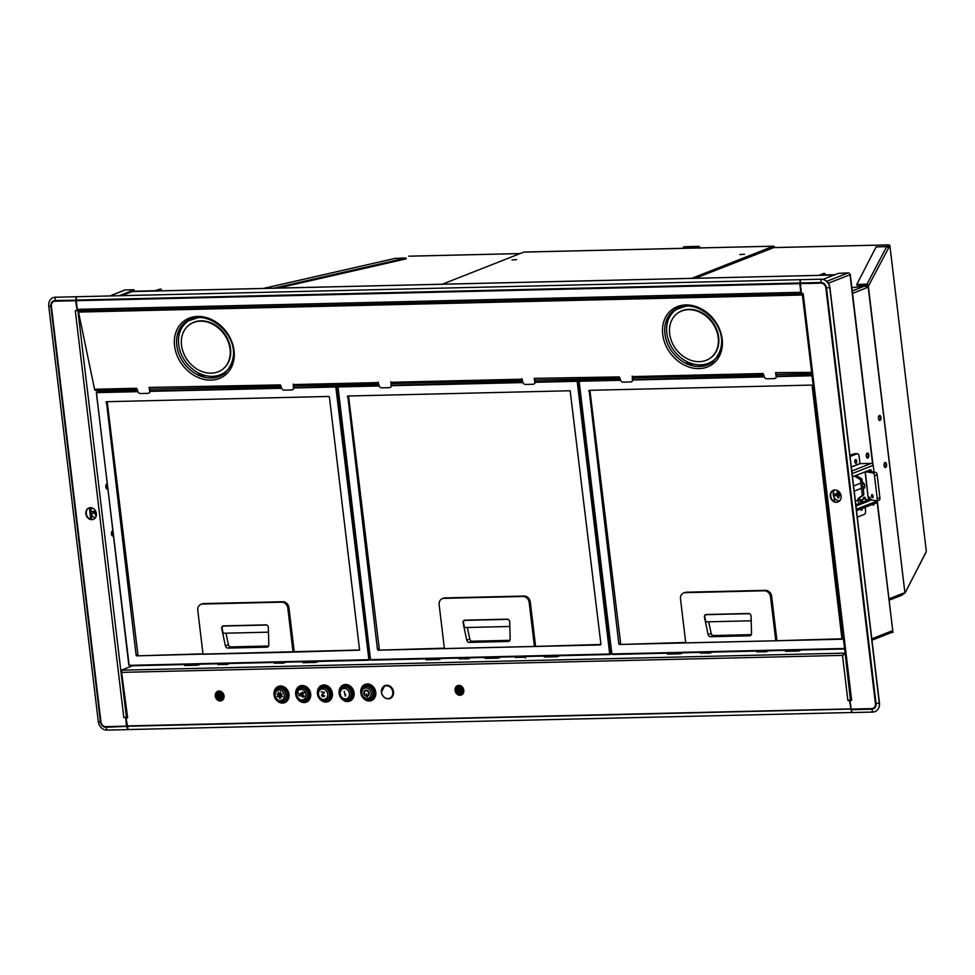 <?xml version="1.0" encoding="UTF-8"?>
<svg xmlns="http://www.w3.org/2000/svg" width="975" height="975" viewBox="0 0 975 975"><rect width="100%" height="100%" fill="white"/><g stroke="black" fill="none" stroke-linecap="round" stroke-linejoin="round"><path stroke-width="1.46" d="M127.652 717.807L126.043 718.014L127.627 717.576L121.327 670.178L132.478 665.779M200.204 664.207L187.188 664.523L184.677 665.511L197.693 665.194L200.204 664.207M318.435 661.428L305.419 661.733L302.92 662.72L315.937 662.415L318.435 661.428M682.902 652.836L669.886 653.14L667.388 654.128L680.404 653.823L682.902 652.836M801.145 650.045L788.129 650.362L785.618 651.349L798.635 651.032L801.145 650.045M441.553 658.527L428.537 658.832L426.026 659.819L439.043 659.514L441.553 658.527M559.796 655.736L546.78 656.041L544.269 657.028L557.286 656.723L559.796 655.736M500.675 657.126L487.658 657.443L485.148 658.43L498.164 658.113L500.675 657.126M217.925 664.463L226.98 664.511L229.235 663.524M274.328 663.134L283.384 663.183L285.651 662.196M700.623 653.092L709.69 653.128L711.957 652.238M757.027 651.763L766.094 651.8L768.361 650.91M459.274 658.771L468.378 658.82L470.596 657.845M515.678 657.43L525.44 657.199M798.793 650.971L788.068 651.288M680.562 653.762L669.837 654.067M316.095 662.354L305.358 662.659M197.852 665.133L187.127 665.45M557.444 656.662L546.719 656.979M439.213 659.453L428.476 659.758M498.322 658.052L487.597 658.369M121.351 670.276L121.607 671.141M845.093 653.018L850.419 699.977L847.86 700.379L849.554 700.964L851.65 712.506L128.139 729.556L126.043 718.014M126.762 717.088L121.424 671.044L122.228 672.36L842.497 655.383L845.203 653.884L842.497 655.383L844.838 653.128L121.327 670.178M842.936 655.212L844.179 654.006M850.249 702.914L849.993 700.781L848.311 700.355M304.602 702.378A8.702 7.361 -111.5 0 0 306.613 702.024M300.239 685.839A8.702 7.361 -111.5 0 0 298.521 686.948M326.296 701.866A8.702 7.361 -111.5 0 0 328.307 701.513M321.933 685.328A8.702 7.361 -111.5 0 0 320.214 686.437M347.99 701.354A8.702 7.361 -111.5 0 0 350.001 701.001M343.627 684.816A8.702 7.361 -111.5 0 0 341.908 685.925M369.683 700.842A8.702 7.361 -111.5 0 0 371.694 700.489M365.32 684.304A8.702 7.361 -111.5 0 0 363.602 685.425M389.22 698.636A6.935 5.862 -111.5 0 0 390.305 698.392M385.222 685.498A6.935 5.862 -111.5 0 0 384.26 686.059M282.908 702.89A8.702 7.361 -111.5 0 0 284.919 702.536M278.545 686.351A8.702 7.361 -111.5 0 0 276.827 687.46M278.228 701.744A8.702 7.361 -111.5 0 0 284.7 702.622A8.702 7.361 -111.5 0 0 289.002 694.358A8.702 7.361 -111.5 0 0 278.326 686.424A8.702 7.361 -111.5 0 0 274.194 691.482M365.016 699.697A8.702 7.361 -111.5 0 0 371.487 700.586A8.702 7.361 -111.5 0 0 375.777 692.311A8.702 7.361 -111.5 0 0 365.101 684.389A8.702 7.361 -111.5 0 0 360.969 689.447M343.322 700.208A8.702 7.361 -111.5 0 0 349.793 701.098A8.702 7.361 -111.5 0 0 354.083 692.823A8.702 7.361 -111.5 0 0 343.407 684.901A8.702 7.361 -111.5 0 0 339.276 689.959M321.628 700.72A8.702 7.361 -111.5 0 0 328.087 701.61A8.702 7.361 -111.5 0 0 332.39 693.335A8.702 7.361 -111.5 0 0 321.713 685.413A8.702 7.361 -111.5 0 0 317.582 690.471M299.934 701.232A8.702 7.361 -111.5 0 0 306.394 702.122A8.702 7.361 -111.5 0 0 310.696 693.847A8.702 7.361 -111.5 0 0 300.02 685.925A8.702 7.361 -111.5 0 0 295.888 690.97M387.343 698.758A6.935 5.862 -111.5 0 0 390.085 698.49A6.935 5.862 -111.5 0 0 393.51 691.884A6.935 5.862 -111.5 0 0 385.003 685.571A6.935 5.862 -111.5 0 0 382.809 687.241M222.909 695.736A2.206 1.865 68.5 0 0 222.885 695.431A2.206 1.865 -111.5 0 0 222.215 693.968M458.262 687.058A3.473 2.937 68.5 0 1 462.65 690.166A2.206 1.865 68.5 0 0 462.638 689.776A2.206 1.865 -111.5 0 0 461.894 688.265M126.653 717.21L127.591 717.356M788.227 651.227L788.129 650.362M669.996 654.006L669.886 653.14M305.528 662.598L305.419 661.733M187.285 665.389L187.188 664.523M546.878 656.906L546.78 656.041M428.647 659.697L428.537 658.832M487.756 658.308L487.658 657.443M77.013 306.857L76.915 310.611L76.927 306.869M126.64 717.039L123.813 717.551L75.294 310.647L76.915 310.611M123.813 717.551L125.434 717.515L126.275 719.94M91.845 519.675A6.118 5.168 68.5 0 1 86.032 514.702A6.118 5.168 68.5 0 1 88.883 507.987A6.118 5.168 68.5 0 1 90.407 507.683A6.118 5.168 68.5 0 1 96.22 512.655A6.118 5.168 68.5 0 1 93.368 519.37A6.118 5.168 68.5 0 1 91.845 519.675M76.282 300.666L75.733 300.714A1.889 0.963 -91.4 0 1 75.721 300.056L76.367 296.887L75.733 300.714L76.477 306.893M125.629 717.344L126.47 726.168A1.889 0.963 88.6 0 0 126.604 726.777L127.92 729.178L126.933 726.143M93.588 519.273A6.118 5.168 68.5 0 1 92.284 519.504A6.118 5.168 68.5 0 1 86.507 514.654A6.118 5.168 68.5 0 1 89.103 507.902M127.018 726.131L105.861 726.655A5.046 4.266 68.5 0 1 100.937 721.805L51.382 306.248A5.046 4.266 68.5 0 1 55.124 301.202L75.733 300.714M107.786 488.633A2.523 1.292 -91.4 0 1 107.372 488.962A2.523 1.292 -91.4 0 1 107.14 489.011A2.523 1.292 -91.4 0 1 105.8 486.744A2.523 1.292 -91.4 0 1 106.787 484.014A2.523 1.292 -91.4 0 1 107.018 483.966A2.523 1.292 -91.4 0 1 107.238 483.99M113.393 535.641A2.523 1.292 -91.4 0 1 112.978 535.957A2.523 1.292 -91.4 0 1 112.747 536.006A2.523 1.292 -91.4 0 1 111.406 533.752A2.523 1.292 -91.4 0 1 112.393 531.009A2.523 1.292 -91.4 0 1 112.625 530.961A2.523 1.292 -91.4 0 1 112.832 530.997M112.247 531.082A2.523 1.292 -91.4 0 1 112.966 532.106M113.197 533.983A2.523 1.292 -91.4 0 1 112.357 535.909M106.641 484.087A2.523 1.292 -91.4 0 1 107.372 485.111M107.591 486.988A2.523 1.292 -91.4 0 1 106.75 488.902M132.466 291.428L154.245 290.916L160.266 289.148A2.523 1.292 -91.4 0 1 160.497 289.1A2.523 1.292 -91.4 0 1 161.765 290.83M132.905 291.257L154.684 290.745L160.266 289.148M134.087 289.831L134.026 290.818L133.465 289.733L125.324 289.928A1.889 1.597 -111.5 0 0 124.849 290.014L109.773 295.961M133.916 289.953L119.243 295.73M134.026 290.818L121.692 295.681M75.916 296.753L55.307 297.241A8.836 7.471 -111.5 0 0 48.75 306.077L98.304 721.646A8.836 7.471 -111.5 0 0 106.933 730.117L127.542 729.629M850.834 700.135L851.662 700.391L850.042 700.44L849.834 702.829M851.662 700.391L803.144 293.487L801.523 293.524L800.572 289.746M836.428 502.308A6.313 5.338 -111.5 0 0 838 501.991A6.313 5.338 -111.5 0 0 840.938 495.081A6.313 5.338 -111.5 0 0 834.953 489.95A6.313 5.338 -111.5 0 0 833.369 490.254A6.313 5.338 -111.5 0 0 830.432 497.177A6.313 5.338 -111.5 0 0 836.428 502.308M799.902 283.603L800.341 283.64A1.889 0.963 -91.4 0 1 800.317 282.982L800.524 279.679L821.133 279.191A8.836 7.471 68.5 0 1 823.522 279.557A8.836 7.471 68.5 0 1 829.762 287.674L879.304 703.231A8.836 7.471 68.5 0 1 878.365 708.557A8.836 7.471 68.5 0 1 872.747 712.067L852.138 712.554L851.199 709.703A1.889 0.963 88.6 0 1 851.078 709.093L871.687 708.606A5.046 4.266 -111.5 0 0 875.428 703.56L825.874 287.991A5.046 4.266 -111.5 0 0 820.95 283.152L800.341 283.64L801.072 289.819M802.23 293.512L850.724 700.245L850.042 700.44M833.601 490.181A6.313 5.338 -111.5 0 0 830.907 497.14A6.313 5.338 -111.5 0 0 836.867 502.137A6.313 5.338 -111.5 0 0 838.207 501.906M867.104 453.168A2.523 1.292 -91.4 0 1 868.067 455.557A2.523 1.292 -91.4 0 1 867.214 457.994M873.454 504.038A2.523 1.292 -91.4 0 1 872.82 504.989M874.307 503.697A2.523 1.292 -91.4 0 1 873.442 505.038A2.523 1.292 -91.4 0 1 873.198 505.087A2.523 1.292 -91.4 0 1 872.332 504.477M867.835 458.043A2.523 1.292 -91.4 0 1 867.592 458.092A2.523 1.292 -91.4 0 1 866.263 455.837A2.523 1.292 -91.4 0 1 867.238 453.095A2.523 1.292 -91.4 0 1 867.482 453.046A2.523 1.292 -91.4 0 1 868.81 455.313A2.523 1.292 -91.4 0 1 867.835 458.043M822.985 279.398L838.342 273.353L848.189 272.89A1.889 1.597 68.5 0 1 850.042 274.706L828.36 283.238M849.981 274.402L872.613 464.015M877.39 501.784L892.954 632.348L877.171 502.259M834.88 274.718L821.145 275.035L823.473 273.524A2.523 1.292 -91.4 0 1 823.704 273.475A2.523 1.292 -91.4 0 1 823.948 273.512M834.442 274.889L820.706 275.206L820.024 274.877L823.473 273.524M892.71 632.543L891.918 632.275M891.382 632.543A1.889 1.597 -111.5 0 0 892.491 630.691L871.796 638.832M823.704 279.618A8.531 7.215 68.5 0 1 823.887 279.679A8.531 7.215 68.5 0 1 829.908 287.515L879.462 703.085A8.531 7.215 68.5 0 1 878.548 708.216A8.531 7.215 68.5 0 1 878.451 708.386M825.679 274.938A2.523 1.292 88.6 0 0 824.46 273.451A2.523 1.292 88.6 0 0 824.228 273.5M802.254 293.682L801.986 293.792A1.889 0.963 88.6 0 1 801.816 293.828A1.889 0.963 88.6 0 1 800.828 292.305L77.317 309.355A1.889 0.963 88.6 0 0 78.292 310.879A1.889 0.963 88.6 0 0 78.475 310.842L801.633 293.792M77.317 309.355L76.282 300.702A1.889 0.963 -91.4 0 1 76.257 300.044L76.464 296.741L799.975 279.691L800.231 283.469M76.257 300.044L799.78 282.994A1.889 0.963 -91.4 0 0 799.793 283.652L800.828 292.305M800.987 289.819L801.413 292.634M800.231 283.128L799.975 279.691M520.065 253.585L409.061 256.206M887.079 246.919L888.176 244.883L773.138 247.589M888.079 246.577L888.091 244.92L888.493 246.419M866.385 286.565L868.067 284.566M394.753 258.473A1.889 1.048 77.1 0 1 394.936 258.399L406.027 257.985L273.756 288.198M263.408 288.442L395.85 258.217L263.579 288.429M406.027 257.985L406.136 258.85L278.094 288.088M851.858 287.686L864.74 286.028L866.958 287.686L868.14 286.577L904.958 593.153L926.25 551.813L926.213 550.363L890.017 246.699L926.128 549.681M868.14 286.577L888.322 248.479A1.889 1.853 -152.8 0 0 886.604 246.809L866.994 284.164L856.818 284.408L876.135 246.894L886.312 246.663M890.004 246.736L889.7 245.066L888.322 248.479M889.7 245.066L888.798 245.176L889.7 245.066M904.715 593.3L903.35 593.799M903.459 593.799L902.192 595.079L889.127 600.222M879.401 415.521A2.523 1.292 88.6 0 0 878.426 418.251A2.523 1.292 88.6 0 0 879.755 420.518A2.523 1.292 88.6 0 0 879.998 420.469A2.523 1.292 88.6 0 0 880.973 417.727A2.523 1.292 88.6 0 0 879.645 415.472A2.523 1.292 88.6 0 0 879.401 415.521M885.007 462.516A2.523 1.292 88.6 0 0 884.033 465.246A2.523 1.292 88.6 0 0 885.361 467.513A2.523 1.292 88.6 0 0 885.592 467.464A2.523 1.292 88.6 0 0 886.58 464.722A2.523 1.292 88.6 0 0 885.239 462.467A2.523 1.292 88.6 0 0 885.007 462.516M868.932 285.358L866.653 286.882M879.377 420.408A2.523 1.292 88.6 0 0 880.23 417.982A2.523 1.292 88.6 0 0 879.267 415.594M884.983 467.403A2.523 1.292 88.6 0 0 885.836 464.977A2.523 1.292 88.6 0 0 884.861 462.589M888.798 245.176L887.713 247.297M924.751 553.958A1.889 1.853 27.2 0 1 924.556 555.019L905.507 592.032M868.822 285.37A1.889 1.853 27.2 0 0 867.287 284.31L867.092 285.029L856.928 285.273L856.818 284.408M867.287 284.31L867.092 285.029M524.282 252.086A2.267 1.158 88.6 0 0 524.062 252.05A2.267 1.158 88.6 0 0 523.855 252.098L442.26 284.225M774.662 247.553A2.267 1.158 88.6 0 0 773.553 246.175A2.267 1.158 88.6 0 0 773.346 246.212L691.75 278.338M773.858 247.577L695.248 278.265M739.83 254.597L744.51 254.243L739.83 254.597M512.033 259.959L516.713 259.606L512.033 259.959M875.952 502.954A2.023 1.706 -111.5 0 0 877.451 500.943L877.402 500.553M874.014 472.095L873.21 465.319A2.023 1.706 68.5 0 0 871.236 463.381L860.06 463.649L851.321 467.086M871.394 499.956L855.965 506.037M852.479 476.848L870.456 469.767A1.268 0.646 -91.4 0 1 870.578 469.743A1.268 0.646 -91.4 0 1 871.223 470.754L871.333 471.668M871.223 470.754L869.676 471.388M871.114 499.468L855.892 505.452M869.602 470.803A1.268 0.646 88.6 0 0 869.42 470.169M850.066 456.532L857.135 453.753A3.157 1.609 88.6 0 1 857.427 453.692A3.157 1.609 88.6 0 1 859.072 456.227L860.06 463.649M857.427 453.692L855.794 453.728A3.157 1.609 88.6 0 0 855.502 453.789L849.993 455.959L855.502 453.789A3.157 1.609 -91.4 0 1 855.794 453.728A3.157 1.609 -91.4 0 1 856.099 453.777M854.953 462.455A1.889 0.963 88.6 0 0 854.917 460.419M855.526 459.566A1.889 0.963 88.6 0 0 854.795 461.614A1.889 0.963 88.6 0 0 855.794 463.308A1.889 0.963 88.6 0 0 855.965 463.271A1.889 0.963 88.6 0 0 856.708 461.224A1.889 0.963 88.6 0 0 855.709 459.53A1.889 0.963 88.6 0 0 855.526 459.566M857.293 517.14L864.362 514.349A3.157 1.609 88.6 0 0 865.556 510.644L865.154 507.305M860.498 509.23A4.729 2.413 -91.4 0 0 860.498 509.145A1.889 0.963 88.6 0 0 861.4 510.303A1.889 0.963 88.6 0 0 861.571 510.266A1.889 0.963 88.6 0 0 862.314 508.426M834.32 497.713L834.515 501.625M833.186 490.401L833.918 490.9M849.932 455.386L853.881 453.826A3.157 1.609 -91.4 0 1 854.173 453.765A3.157 1.609 -91.4 0 1 854.466 453.814M854.856 460.651A4.729 2.413 -91.4 0 1 854.892 462.235M834.1 498.067L833.905 496.945M840.487 493.789A13.869 2.194 173.2 0 1 838.378 493.898A13.882 7.081 88.6 0 1 838.281 491.668A13.54 2.145 -6.8 0 1 837.196 491.692A13.882 7.081 -91.4 0 0 837.293 493.923A13.869 2.194 173.2 0 1 833.198 493.752A6.313 5.338 68.5 0 1 834.551 489.974M841.059 495.629A13.869 2.194 -6.8 0 1 838.598 495.751A13.882 7.081 88.6 0 0 839.024 497.847A13.54 2.145 173.2 0 1 837.939 497.872A13.882 7.081 -91.4 0 1 837.513 495.775L838.207 495.178L836.038 495.227L835.892 493.996L837.293 493.923M839.804 500.711A6.313 5.338 -111.5 0 1 839.414 500.736A6.313 5.338 68.5 0 1 833.418 495.605A13.869 2.194 -6.8 0 0 837.513 495.775M839.134 493.862L840.523 493.886M841.011 495.422L839.329 495.458L840.95 495.117M838.244 495.495L833.418 495.605A6.313 5.338 -111.5 0 1 833.198 493.752M838.598 495.751L839.329 495.458M840.864 494.812L839.292 495.154M838.939 497.482L837.939 497.872M839.109 495.556L838.207 495.178M839.024 494.861L836.038 495.227M836.855 494.91L836.745 493.972M859.658 503.977A4.412 2.255 -91.4 0 1 858.049 500.614L857.902 499.48A1.268 1.073 68.5 0 1 858.317 498.396L861.815 495.812A1.268 1.073 -111.5 0 0 862.241 494.727L860.523 480.309A1.268 1.073 -111.5 0 0 859.852 479.261L855.757 476.848A1.268 1.073 68.5 0 1 855.087 475.824M856.659 475.203A1.268 1.073 -111.5 0 0 857.318 476.227L861.412 478.64A1.268 1.073 68.5 0 1 862.083 479.7L860.523 480.309M860.693 503.563L860.389 500.992A1.268 0.646 -91.4 0 1 860.267 501.016A1.268 0.646 -91.4 0 1 859.609 500.004L859.475 498.859A1.268 1.073 -111.5 0 1 859.889 497.774L863.387 495.19L861.815 495.812M862.083 479.7L863.801 494.106A1.268 1.073 68.5 0 1 863.387 495.19M859.609 500.029L861.876 499.688A6.935 1.097 173.2 0 1 861.937 499.663M864.082 499.054A6.935 1.097 173.2 0 1 865.568 498.761M870.87 499.054L869.968 499.078M865.678 499.688L868.664 499.943L864.155 501.711L860.145 501.004M864.935 497.335A1.268 1.073 68.5 0 0 864.922 497.774A1.268 1.073 68.5 0 1 863.984 499.029M868.432 499.943L868.237 498.274L869.797 497.652L870.066 499.883M862.388 482.247A3.79 3.205 68.5 0 1 863.204 489.121M865.715 499.907L865.52 498.335A1.268 1.073 68.5 0 0 863.35 498.383A1.268 1.073 68.5 0 1 862.412 499.651L860.011 500.017M867.177 471.059L875.648 472.363A2.523 1.207 78.2 0 1 877.195 475.032L879.925 497.92A2.523 1.207 78.2 0 1 879.182 500.187A2.523 1.207 78.2 0 1 878.963 500.187M865.495 471.717L872.93 472.924L875.648 472.363M869.797 497.652L871.394 499.968L876.257 500.76A2.523 1.207 -101.8 0 0 876.476 500.748A2.523 1.207 -101.8 0 0 877.207 498.481L874.477 475.605A2.523 1.207 -101.8 0 0 872.93 472.924M872.515 497.725A1.572 0.756 78.2 0 1 871.565 496.19A1.572 0.756 78.2 0 1 872.003 494.63A1.572 0.756 78.2 0 1 872.15 494.63A1.572 0.756 78.2 0 1 873.088 496.165A1.572 0.756 78.2 0 1 872.649 497.725A1.572 0.756 78.2 0 1 872.515 497.725M869.846 497.299L868.347 497.067M865.081 471.888L868.237 498.274L865.3 471.79M106.836 488.841A4.729 2.413 88.6 0 0 106.726 484.136M112.442 535.848A4.729 2.413 88.6 0 0 112.332 531.143M91.857 507.865A6.313 5.338 -111.5 0 0 90.809 511.241A6.313 5.338 -111.5 0 0 91.028 513.094A13.869 2.194 -6.8 0 0 95.123 513.277A13.882 7.081 -91.4 0 0 95.55 515.373A13.54 2.145 173.2 0 0 96.354 515.361M95.123 513.277L91.028 513.094A6.313 5.338 -111.5 0 0 95.257 517.944M96.208 513.252A13.869 2.194 -6.8 0 0 96.342 513.24L96.208 513.252A13.882 7.081 88.6 0 0 96.44 514.483M94.819 509.864A13.882 7.081 -91.4 0 0 94.904 511.424A13.869 2.194 173.2 0 1 90.809 511.241M95.855 512.984L93.649 512.728L93.502 511.497L94.904 511.424M96.403 515.032L95.55 515.373M96.147 512.362L94.465 512.411L94.356 511.473M94.465 512.411L93.649 512.728M378.093 650.179L600.454 644.938L600.929 644.304L570.156 390.768L347.783 396.008L377.471 649.569L378.093 650.179L444.332 648.156M343.249 385.271L347.697 384.942L343.249 385.271M346.527 385.198L343.907 385.393L346.527 385.198M515.592 656.748L515.714 657.698M525.354 656.516L525.549 658.101M459.188 658.076L459.298 659.039M468.951 657.857L469.036 658.564M534.422 646.449L444.381 648.57L439.152 604.658A6.313 5.338 68.5 0 1 442.26 598.662A6.313 5.338 68.5 0 1 443.832 598.345L523.014 596.481A6.313 5.338 68.5 0 1 529.181 602.538L534.422 646.449L600.929 644.463M442.26 598.662L443.393 598.223A6.313 5.338 68.5 0 1 444.966 597.907L524.148 596.042A6.313 5.338 68.5 0 1 530.315 602.099L535.543 645.998M348.562 395.996L379.348 649.679M507.232 619.174L464.929 620.173A2.523 2.133 -111.5 0 0 463.101 622.964L466.781 640.246A2.523 2.133 -111.5 0 0 469.194 642.403L508.28 641.477A2.523 2.133 -111.5 0 0 510.169 639.222L509.718 621.867A2.523 2.133 -111.5 0 0 507.232 619.174M467.33 627.498L469.792 639.052A2.523 2.133 -111.5 0 0 472.205 641.221L509.949 640.331M464.502 627.559L509.803 626.486L509.681 621.77A2.267 1.926 -111.5 0 0 507.451 619.357L465.148 620.356A2.267 1.926 -111.5 0 0 463.503 622.854L464.502 627.559M136.732 655.858L359.58 649.996L329.416 397.069L328.794 396.459L106.433 401.7L136.122 655.261L136.732 655.858L202.983 653.835M101.9 390.963L106.336 390.622L101.9 390.963M105.178 390.878L102.558 391.072L105.178 390.878M274.243 662.439L274.353 663.39M284.005 662.208L284.091 662.902M217.839 663.768L217.949 664.718M227.602 663.536L227.687 664.231M293.061 652.129L203.032 654.249L197.791 610.35A6.313 5.338 68.5 0 1 200.911 604.354A6.313 5.338 68.5 0 1 202.483 604.037L281.665 602.172A6.313 5.338 68.5 0 1 287.832 608.229L293.061 652.129L359.58 650.154M200.911 604.354L202.032 603.903A6.313 5.338 68.5 0 1 203.604 603.598L282.799 601.721A6.313 5.338 68.5 0 1 288.953 607.778L294.194 651.69M107.213 401.688L137.987 655.371M265.882 624.865L223.58 625.865A2.523 2.133 -111.5 0 0 221.752 628.656L225.42 645.925A2.523 2.133 -111.5 0 0 227.845 648.095L266.918 647.168A2.523 2.133 -111.5 0 0 268.82 644.902L268.369 627.547A2.523 2.133 -111.5 0 0 265.882 624.865M225.968 633.177L228.43 644.743A2.523 2.133 -111.5 0 0 230.856 646.9L268.6 646.011M223.153 633.25L268.454 632.178L268.332 627.461A2.267 1.926 -111.5 0 0 266.102 625.036L223.799 626.035A2.267 1.926 -111.5 0 0 222.142 628.546L223.153 633.25M619.442 644.487L841.973 639.21L812.126 385.686L811.505 385.088L589.132 390.329L618.82 643.878L619.442 644.487L685.681 642.464M584.61 379.58L589.046 379.251L584.61 379.58M587.888 379.507L585.256 379.702L587.888 379.507M756.953 651.068L757.063 652.019M766.716 650.837L766.789 651.532M700.537 652.397L700.659 653.348M710.3 652.165L710.385 652.86M775.771 640.758L685.742 642.878L680.501 598.967A6.313 5.338 68.5 0 1 683.609 592.971A6.313 5.338 68.5 0 1 685.181 592.666L764.376 590.789A6.313 5.338 68.5 0 1 770.53 596.846L775.771 640.758L842.278 638.771M683.609 592.971L684.743 592.532A6.313 5.338 68.5 0 1 686.315 592.215L765.497 590.35A6.313 5.338 68.5 0 1 771.664 596.408L776.892 640.319M589.924 390.305L620.697 644M748.581 613.494L706.278 614.494A2.523 2.133 -111.5 0 0 704.45 617.273L708.13 634.554A2.523 2.133 -111.5 0 0 710.556 636.712L749.629 635.797A2.523 2.133 -111.5 0 0 751.518 633.531L751.067 616.176A2.523 2.133 -111.5 0 0 748.581 613.494M708.679 621.806L711.141 633.372A2.523 2.133 -111.5 0 0 713.566 635.529L751.298 634.64M705.851 621.867L751.164 620.807L751.043 616.078A2.267 1.926 -111.5 0 0 748.8 613.665L706.497 614.664A2.267 1.926 -111.5 0 0 704.852 617.175L705.851 621.867M284.566 702.451A8.519 7.203 -111.5 0 0 284.883 702.353A8.519 7.203 -111.5 0 0 287.003 701.074M281.068 686.01A8.519 7.203 -111.5 0 0 278.655 686.51A8.519 7.203 -111.5 0 0 278.338 686.656M306.26 701.939A8.519 7.203 -111.5 0 0 306.577 701.842A8.519 7.203 -111.5 0 0 308.697 700.562M302.762 685.498A8.519 7.203 -111.5 0 0 300.349 685.998A8.519 7.203 -111.5 0 0 300.044 686.144M327.953 701.427A8.519 7.203 -111.5 0 0 328.27 701.33A8.519 7.203 -111.5 0 0 330.391 700.05M324.456 684.986A8.519 7.203 -111.5 0 0 322.043 685.486A8.519 7.203 -111.5 0 0 321.738 685.632M349.647 700.915A8.519 7.203 -111.5 0 0 349.976 700.818A8.519 7.203 -111.5 0 0 352.085 699.538M346.149 684.474A8.519 7.203 -111.5 0 0 343.736 684.974A8.519 7.203 -111.5 0 0 343.432 685.12M371.341 700.403A8.519 7.203 -111.5 0 0 371.67 700.306A8.519 7.203 -111.5 0 0 373.778 699.026M367.843 683.963A8.519 7.203 -111.5 0 0 365.43 684.462A8.519 7.203 -111.5 0 0 365.125 684.608M283.871 700.891A7.373 6.228 -111.5 0 0 284.919 700.891M279.667 687.546A7.373 6.228 -111.5 0 0 278.899 688.265M305.565 700.391A7.373 6.228 -111.5 0 0 306.613 700.379M301.36 687.046A7.373 6.228 -111.5 0 0 300.592 687.753M327.259 699.879A7.373 6.228 -111.5 0 0 328.307 699.867M323.054 686.534A7.373 6.228 -111.5 0 0 322.286 687.241M348.952 699.368A7.373 6.228 -111.5 0 0 350.001 699.355M344.748 686.022A7.373 6.228 -111.5 0 0 343.98 686.729M370.646 698.856A7.373 6.228 -111.5 0 0 371.694 698.843M366.442 685.51A7.373 6.228 -111.5 0 0 365.674 686.217M282.116 701.439A7.252 6.13 -111.5 0 0 284.286 701.22A7.252 6.13 -111.5 0 0 284.456 701.159M279.142 687.668A7.252 6.13 -111.5 0 0 278.984 687.741A7.252 6.13 -111.5 0 0 277.241 689.057M303.81 700.928A7.252 6.13 -111.5 0 0 305.992 700.708A7.252 6.13 -111.5 0 0 306.15 700.647M300.836 687.156A7.252 6.13 -111.5 0 0 300.678 687.229A7.252 6.13 -111.5 0 0 298.935 688.557M325.504 700.416A7.252 6.13 -111.5 0 0 327.685 700.196A7.252 6.13 -111.5 0 0 327.844 700.148M322.53 686.644A7.252 6.13 -111.5 0 0 322.372 686.717A7.252 6.13 -111.5 0 0 320.629 688.045M347.197 699.904A7.252 6.13 -111.5 0 0 349.379 699.684A7.252 6.13 -111.5 0 0 349.538 699.636M344.224 686.132A7.252 6.13 -111.5 0 0 344.065 686.205A7.252 6.13 -111.5 0 0 342.322 687.533M368.891 699.392A7.252 6.13 -111.5 0 0 371.073 699.172A7.252 6.13 -111.5 0 0 371.231 699.124M365.918 685.632A7.252 6.13 -111.5 0 0 365.759 685.693A7.252 6.13 -111.5 0 0 364.016 687.022M368.501 698.161L368.477 698.173A5.363 4.534 -111.5 0 0 371.122 693.079A5.363 4.534 -111.5 0 0 364.54 688.204A5.363 4.534 -111.5 0 0 361.896 693.298A5.363 4.534 -111.5 0 0 368.477 698.173A5.363 4.534 -111.5 0 0 368.501 698.161A5.363 4.534 -111.5 0 0 371.146 693.067A5.363 4.534 -111.5 0 0 364.577 688.192A5.363 4.534 -111.5 0 0 364.553 688.192M281.726 700.208L281.69 700.221A5.363 4.534 -111.5 0 0 281.726 700.208A5.363 4.534 -111.5 0 0 284.371 695.114A5.363 4.534 -111.5 0 0 277.79 690.227A5.363 4.534 -111.5 0 0 277.777 690.239A5.363 4.534 -111.5 0 0 275.121 695.346A5.363 4.534 -111.5 0 0 281.69 700.221A5.363 4.534 -111.5 0 0 284.334 695.126A5.363 4.534 -111.5 0 0 277.765 690.239L277.79 690.227M278.436 693.067L278.204 692.055L278.728 693.188M279.057 696.698L279.593 698.21L280.666 698.173L280.739 696.662A1.767 1.499 -111.5 0 0 279.082 693.591A1.767 1.499 -111.5 0 0 279.057 696.698L279.63 698.197L280.678 698.161M276.9 693.822L277.717 694.566M277.948 696.455L277.156 696.296L277.948 696.455M281.897 695.906L282.579 696.638L281.897 695.906M282.116 693.7L281.726 694.468M280.069 692.835L280.361 692.006L280.398 693.152M296.814 694.834A5.363 4.534 -111.5 0 0 303.383 699.709A5.363 4.534 -111.5 0 0 306.028 694.614A5.363 4.534 -111.5 0 0 299.459 689.727A5.363 4.534 -111.5 0 0 296.814 694.834M301.714 692.555L301.714 696.028L302.579 697.064L303.871 697.04L304.48 695.967L302.323 696.333L303.091 694.529L301.787 693.176L304.127 693.018L302.323 692.213L301.348 693.396L301.884 696.443L303.883 697.027M300.434 693.335L299.947 696.15M298.167 692.311L298.984 695.675L298.167 692.311M318.508 694.322A5.363 4.534 -111.5 0 0 325.077 699.197A5.363 4.534 -111.5 0 0 327.722 694.102A5.363 4.534 -111.5 0 0 321.153 689.215A5.363 4.534 -111.5 0 0 318.508 694.322M324.517 692.226L321.202 691.775L323.785 692.238L321.665 694.931L322.591 696.601L324.773 695.906L322.164 695.346L324.517 692.226M340.202 693.81A5.363 4.534 -111.5 0 0 346.771 698.685A5.363 4.534 -111.5 0 0 349.428 693.591A5.363 4.534 -111.5 0 0 342.847 688.716A5.363 4.534 -111.5 0 0 340.202 693.81M344.187 691.226L345.321 696.162L345.674 694.578L345.223 695.321L344.187 691.226M367.867 696.028A3.157 2.669 -111.5 0 0 365.357 690.251A3.157 2.669 -111.5 0 0 365.82 696.077L365.966 695.492A2.523 2.133 -111.5 0 1 365.588 690.836A2.523 2.133 -111.5 0 1 367.599 695.455L367.855 696.04L367.636 695.443A2.523 2.133 68.5 0 0 365.613 690.824A2.523 2.133 68.5 0 1 365.613 690.824L365.588 690.836M367.197 696.638L366.503 693.822L367.197 696.638M279.301 694.042L279.264 694.054A1.268 1.073 68.5 0 1 279.788 693.993L279.752 694.005A1.268 1.073 -111.5 0 0 278.704 695.541A1.268 1.073 -111.5 0 0 280.044 696.455L280.057 696.443M280.118 696.369L279.837 694.054L280.081 696.382M303.42 699.697L303.383 699.709A5.363 4.534 -111.5 0 0 303.42 699.697A5.363 4.534 -111.5 0 0 306.065 694.602A5.363 4.534 -111.5 0 0 299.496 689.715A5.363 4.534 -111.5 0 0 299.471 689.727L299.496 689.715M325.114 699.185L325.077 699.197A5.363 4.534 -111.5 0 0 325.114 699.185A5.363 4.534 -111.5 0 0 327.758 694.09A5.363 4.534 -111.5 0 0 321.189 689.203A5.363 4.534 -111.5 0 0 321.165 689.215L321.189 689.203M346.808 698.673L346.771 698.685A5.363 4.534 -111.5 0 0 346.808 698.673A5.363 4.534 -111.5 0 0 349.452 693.578A5.363 4.534 -111.5 0 0 342.883 688.703A5.363 4.534 -111.5 0 0 342.859 688.703L342.883 688.703M322.201 696.394L324.139 696.552M321.653 695.565L322.225 696.382M323.785 692.238L321.677 695.553M321.226 691.775L323.822 692.226M302.067 692.859L303.408 692.811M298.204 692.311L298.984 695.662M344.224 691.226L345.333 696.15M345.223 695.321L345.686 694.602M278.216 692.043L278.472 693.054M279.094 693.578A1.767 1.499 -111.5 0 0 279.094 696.686M277.729 696.004L277.375 696.747M281.775 695.894L282.592 696.625M280.373 691.994L280.105 692.823M365.369 690.251A3.157 2.669 -111.5 0 0 365.857 696.065L366.027 696.077M366.515 693.81L367.051 696.942M78.475 310.879A1.889 0.963 88.6 0 0 78.512 312.085L94.563 389.269A1.889 0.963 88.6 0 0 95.501 390.5A1.889 0.963 88.6 0 0 95.672 390.463L137.353 389.476M802.047 293.512A1.889 0.963 88.6 0 0 802.023 295.023L78.512 312.085M534.532 378.41L535.178 381.554A2.523 2.047 53.5 0 1 534.3 383.772M632.153 376.106L632.812 379.251A2.523 2.047 53.5 0 1 631.922 381.469M775.881 372.718L776.539 375.862A2.523 2.047 53.5 0 1 775.649 378.081M149.443 387.489L150.101 390.622A2.523 2.047 53.5 0 1 149.212 392.84M293.17 384.101L293.828 387.233A2.523 2.047 53.5 0 1 292.939 389.452M390.804 381.798L391.45 384.942A2.523 2.047 53.5 0 1 390.573 387.148M534.69 378.897A1.889 0.963 88.6 0 0 535.628 380.128L620.1 378.129A1.889 0.963 88.6 0 1 619.308 376.898L534.178 378.349L534.763 381.859A2.523 2.047 -126.5 0 1 533.081 384.272L525.488 384.455A2.523 2.047 -126.5 0 1 522.832 382.139L521.966 378.641M522.49 380.469L391.17 383.565L522.478 380.457A1.889 0.963 88.6 0 1 521.674 379.202L521.613 378.909M149.614 387.965A1.889 0.963 88.6 0 0 150.552 389.196L281.129 386.124A1.889 0.963 88.6 0 1 280.325 384.893L149.09 387.428L149.687 390.938A2.523 2.047 -126.5 0 1 148.005 393.352L140.412 393.522A2.523 2.047 -126.5 0 1 137.755 391.219L136.597 388.269A1.889 0.963 88.6 0 0 137.39 389.488L101.193 390.39L97.427 391.877A1.268 1.073 -111.5 0 0 96.488 393.144L128.773 664.682L96.501 393.242M150.552 389.196A1.889 0.963 88.6 0 0 150.723 389.159L281.08 386.088M811.627 372.365L775.527 372.657L776.112 376.167A2.523 2.047 -126.5 0 1 774.443 378.58L766.85 378.763A2.523 2.047 -126.5 0 1 764.181 376.447L763.035 373.51A1.889 0.963 88.6 0 0 763.827 374.729M763.035 373.51L632.324 376.594A1.889 0.963 88.6 0 0 633.25 377.825A1.889 0.963 88.6 0 0 633.433 377.788L763.791 374.717M776.051 373.206A1.889 0.963 88.6 0 0 776.977 374.437A1.889 0.963 88.6 0 0 777.16 374.4L811.773 373.583M377.947 382.59L293.341 384.577A1.889 0.963 88.6 0 0 294.279 385.808A1.889 0.963 88.6 0 0 294.45 385.771L378.714 383.784A1.889 0.963 88.6 0 1 377.947 382.59L378.239 382.029M521.674 379.202L390.963 382.285A1.889 0.963 88.6 0 0 391.901 383.516A1.889 0.963 88.6 0 0 392.084 383.48L522.442 380.396M535.628 380.128A1.889 0.963 88.6 0 0 535.811 380.092L620.063 378.105M390.963 382.285L391.036 385.247L522.771 381.847M377.886 382.298L379.104 385.527A2.523 2.047 -126.5 0 0 381.761 387.843L389.354 387.66A2.523 2.047 -126.5 0 0 391.036 385.247M293.341 384.577L293.414 387.55L336.07 386.246L339.824 384.772A1.268 1.073 68.5 0 1 340.811 385.32M280.325 384.893L281.483 387.831A2.523 2.047 -126.5 0 0 284.139 390.146L291.732 389.963A2.523 2.047 -126.5 0 0 293.414 387.55M802.925 299.313L802.376 294.767M632.324 376.594L632.385 379.555L764.12 376.167M619.308 376.898L620.453 379.836A2.523 2.047 -126.5 0 0 623.122 382.151L630.715 381.968A2.523 2.047 -126.5 0 0 632.385 379.555M224.981 373.218L224.53 373.486A32.358 26.191 -126.5 0 1 221.691 374.961L219.972 375.984M220.496 375.85A32.358 26.191 -126.5 0 0 223.336 374.363L224.555 373.535M178.254 332.816L179.449 331.927L178.267 333.487M200.228 374.912L198.998 374.936L200.192 374.059A32.358 26.191 -126.5 0 0 203.617 375.387L204.275 375.936M198.827 375.692C197.791 374.717 198.181 374.424 200.009 374.802A33.235 26.898 -126.5 0 0 203.531 376.179L203.617 375.387L202.422 376.277A32.358 26.191 -126.5 0 1 198.998 374.936L198.376 374.168M713.103 361.713L712.652 361.981A32.358 26.191 -126.5 0 1 709.824 363.456L708.094 364.479M708.63 364.345A32.358 26.191 -126.5 0 0 711.47 362.858L712.688 362.03M666.388 321.311L667.57 320.422L666.4 321.994M688.362 363.407L687.119 363.431L688.313 362.554A32.358 26.191 -126.5 0 0 691.738 363.882L692.408 364.431M686.948 364.187C685.912 363.212 686.315 362.919 688.143 363.297A33.235 26.898 -126.5 0 0 691.653 364.674L691.738 363.882L690.556 364.772A32.358 26.191 -126.5 0 1 687.131 363.431L686.497 362.676M225.262 371.999A31.541 25.521 -126.5 0 0 225.469 371.853A31.541 25.521 -126.5 0 0 230.392 366.685M196.706 317.606A31.541 25.521 53.5 0 0 187.493 321.482A31.541 25.521 53.5 0 0 181.642 355.022A31.541 25.521 53.5 0 0 212.416 376.362A31.541 25.521 -126.5 0 0 225.054 372.158A31.541 25.521 -126.5 0 0 231.441 364.467M194.281 317.972A31.541 25.521 -126.5 0 0 187.907 321.177A31.541 25.521 -126.5 0 0 187.7 321.336M189.516 324.712A27.751 22.462 53.5 0 1 189.747 324.529A27.751 22.462 53.5 0 1 200.874 320.836A27.751 22.462 53.5 0 1 227.955 339.617A27.751 22.462 53.5 0 1 222.8 369.123A27.751 22.462 53.5 0 1 222.556 369.293M222.324 369.476A27.751 22.462 -126.5 0 1 211.209 373.169A27.751 22.462 53.5 0 1 184.117 354.388A27.751 22.462 53.5 0 1 189.272 324.882A27.751 22.462 53.5 0 1 200.399 321.177A27.751 22.462 -126.5 0 1 227.48 339.97A27.751 22.462 -126.5 0 1 222.324 369.476L222.8 369.123M713.395 360.494A31.541 25.521 -126.5 0 0 713.602 360.348A31.541 25.521 -126.5 0 0 718.514 355.18M684.84 306.101A31.541 25.521 53.5 0 0 675.626 309.989A31.541 25.521 53.5 0 0 669.764 343.517A31.541 25.521 53.5 0 0 700.55 364.857A31.541 25.521 -126.5 0 0 713.188 360.653A31.541 25.521 -126.5 0 0 719.574 352.962M682.415 306.467A31.541 25.521 -126.5 0 0 676.041 309.672A31.541 25.521 -126.5 0 0 675.833 309.831M677.637 313.207A27.751 22.462 53.5 0 1 677.881 313.024A27.751 22.462 53.5 0 1 688.996 309.331A27.751 22.462 53.5 0 1 716.089 328.112A27.751 22.462 53.5 0 1 710.933 357.618A27.751 22.462 53.5 0 1 710.69 357.788M710.458 357.971A27.751 22.462 -126.5 0 1 699.331 361.664A27.751 22.462 53.5 0 1 672.25 342.883A27.751 22.462 53.5 0 1 677.406 313.377A27.751 22.462 53.5 0 1 688.521 309.684A27.751 22.462 -126.5 0 1 715.613 328.465A27.751 22.462 -126.5 0 1 710.458 357.971L710.933 357.618M697.954 247.955L697.942 247.882A1.268 0.646 -91.4 0 1 698.417 246.407L684.316 246.736L698.417 246.407A1.268 1.073 68.5 0 1 699.648 247.613L683.378 248.003A1.268 1.073 68.5 0 1 684.316 246.736A1.268 0.646 88.6 0 0 683.841 248.223L683.853 248.284M216.706 696.053A3.473 2.937 68.5 0 1 222.666 695.918A3.473 2.937 -111.5 0 1 216.706 696.053M220.703 694.712L220.228 695.553L221.776 695.321L221.934 696.552L220.533 696.589L221.215 697.491L220.374 696.893L220.521 698.441L219.436 698.478L219.765 696.174L218.985 697.137M220.387 695.346L220.85 694.419L220.204 695.285M217.437 695.419L217.583 696.65L218.144 695.784L217.437 695.419L218.839 695.382L218.156 694.493L219.692 695.565L218.851 693.53L219.936 693.505L220.118 695.09M219.533 696.187L217.583 696.65M219.253 696.881L218.522 697.552L218.961 696.662M218.546 692.713A3.473 2.937 68.5 0 1 222.922 695.821A3.473 2.937 -111.5 0 1 221.203 699.112L220.959 699.209M220.301 696.162L221.825 695.699M218.144 695.784L219.765 696.174M220.496 698.234L219.436 698.478M456.422 690.41A3.473 2.937 68.5 0 1 462.394 690.263A3.473 2.937 -111.5 0 1 456.422 690.41M457.165 689.764L457.312 691.007L457.872 690.142L457.165 689.764L458.567 689.739L457.884 688.838L458.725 689.435L458.579 687.875L459.664 687.85L459.847 689.447L460.566 688.777L460.139 689.666L461.504 689.666L461.65 690.909L460.261 690.934L460.931 691.836L460.09 691.238L460.249 692.798L459.164 692.823L459.493 690.532L458.701 691.482M459.262 690.532L457.312 691.007M458.969 691.226L458.25 691.897L458.689 691.007M460.809 693.505A3.473 2.937 -111.5 0 0 462.65 690.166M460.432 689.069L460.115 689.703M459.42 689.91L461.553 690.056M460.029 690.519L459.956 689.898M458.567 689.739L459.188 689.91M457.872 690.142L459.493 690.532M460.224 692.591L459.164 692.823M842.497 655.383L847.86 700.379M224.043 695.882A5.058 4.278 68.5 0 1 220.277 700.952A5.058 4.278 68.5 0 1 215.329 696.089A5.058 4.278 68.5 0 1 219.095 691.019A5.058 4.278 68.5 0 1 224.043 695.882M463.783 690.239A5.058 4.278 68.5 0 1 460.017 695.297A5.058 4.278 68.5 0 1 455.069 690.434A5.058 4.278 68.5 0 1 458.835 685.376A5.058 4.278 68.5 0 1 463.783 690.239M223.373 695.809A3.997 3.376 68.5 0 1 220.399 699.806A3.997 3.376 68.5 0 1 216.487 695.967A3.997 3.376 -111.5 0 1 219.46 691.97A3.997 3.376 -111.5 0 1 223.373 695.809M463.113 690.154A3.997 3.376 68.5 0 1 460.139 694.163A3.997 3.376 68.5 0 1 456.239 690.324A3.997 3.376 -111.5 0 1 459.201 686.315A3.997 3.376 -111.5 0 1 463.113 690.154M850.505 708.886L126.994 725.936M127.055 726.265L850.688 709.069M55.124 301.202A1.889 0.963 -91.4 0 1 55.112 300.544L76.172 300.19M55.307 297.241L55.112 300.544A5.692 4.814 -111.5 0 0 50.883 306.235L100.437 721.805A5.692 4.814 -111.5 0 0 105.995 727.265L126.982 726.326M51.382 306.248L48.75 306.077M100.937 721.805L98.304 721.646M105.861 726.655A1.889 0.963 88.6 0 0 105.995 727.265L106.933 730.117M126.384 717.137L77.915 310.733M125.324 289.928L110.017 295.949M851.078 709.093L850.334 702.914M848.189 272.89L826.727 281.336M871.687 708.606A1.889 0.963 88.6 0 0 871.808 709.215L851.199 709.703M875.428 703.56L876.05 703.523A5.692 4.814 68.5 0 1 871.808 709.215L872.747 712.067M825.874 287.991L826.495 287.954L876.05 703.523L879.462 703.085M820.95 283.152A1.889 0.963 -91.4 0 1 820.926 282.494A5.692 4.814 68.5 0 1 826.495 287.954L829.908 287.515M800.317 282.982L820.926 282.494L821.133 279.191M834.112 275.023L132.137 291.562M799.793 283.652L76.282 300.702M888.091 244.92L773.053 247.626M868.384 286.431L904.958 593.153M888.968 598.857L903.386 593.178M866.958 287.686L852.54 293.365M864.74 286.028L852.247 290.94M773.346 246.212L523.855 252.098M852.101 473.631L873.21 465.319M877.451 500.943L856.355 509.242M855.818 504.806L857.257 504.246M851.797 471.035L871.236 463.381M859.938 463.527L851.297 466.928M857.135 453.753L853.881 453.826M858.049 500.614L855.331 500.687M861.412 478.64L859.852 479.261M855.757 476.848L857.318 476.227M863.692 502.393L863.618 501.723M862.253 502.954L862.01 500.955M857.902 499.48L859.475 498.859M858.317 498.396L859.889 497.774M863.801 494.106L862.241 494.727M865.898 471.571L868.006 471.12M874.477 475.605L877.195 475.032M877.207 498.481L879.925 497.92M864.922 497.774L863.35 498.383M90.334 507.683L90.833 511.899M90.894 512.448L91.735 519.48M341.957 384.942A1.268 1.073 68.5 0 1 342.542 384.711L378.763 383.857M342.664 384.698L338.776 386.185A1.268 1.073 -111.5 0 0 337.837 387.453L370.134 658.99L337.85 387.55M581.319 379.092L534.897 380.165L581.185 379.08A1.268 1.073 68.5 0 1 582.173 379.641M582.502 380.238L581.246 379.068L577.419 380.567L534.763 381.859M370.232 659.027A1.268 1.073 -111.5 0 0 371.304 660.136M379.238 385.966L338.544 386.929L338.069 387.562L370.439 659.039L371.39 660.148L609.972 654.517M370.439 659.039L371.39 660.148L610.094 654.517A1.268 1.073 -111.5 0 0 611.02 653.25L578.65 381.773A1.268 1.073 -111.5 0 0 577.419 380.567L577.188 381.31L535.226 382.298M338.069 387.562L338.471 386.246L342.603 384.698L378.751 383.845L294.279 385.808M522.966 382.578L391.499 385.686M371.061 659.648L609.704 654.018L577.188 381.31M338.544 386.929L338.776 386.185L379.043 385.235M577.797 381.908L579.101 381.603M611.459 653.079L610.167 653.384M609.704 654.018L611.727 653.932M523.014 596.481L524.148 596.042M443.832 598.345L444.966 597.907M529.181 602.538L530.315 602.099M508.28 641.477L509.45 641.014M469.194 642.403L472.205 641.221M466.781 640.246L469.792 639.052M377.471 649.569L378.727 649.082M347.319 396.642L348.562 396.155M100.596 390.622A1.268 1.073 68.5 0 1 101.193 390.39L95.501 390.5M101.303 390.39L97.11 391.938L96.403 393.205L129.09 664.731L130.041 665.84L368.623 660.209M149.821 389.244L281.129 386.149L149.809 389.244M339.97 384.784L293.536 385.856L339.885 384.759L341.14 385.917M128.883 664.718A1.268 1.073 -111.5 0 0 129.955 665.815M129.09 664.731L130.041 665.84L368.733 660.197A1.268 1.073 -111.5 0 0 369.671 658.942L337.301 387.465A1.268 1.073 -111.5 0 0 336.07 386.246L335.827 386.99L293.877 387.977M137.889 391.658L97.183 392.62L96.72 393.254M281.617 388.269L150.15 391.365M129.712 665.328L368.343 659.709L368.818 659.076L335.827 386.99M97.183 392.62L97.427 391.877L137.694 390.926M281.422 387.538L149.687 390.938M336.448 387.599L337.752 387.282M370.11 658.771L368.818 659.076M368.343 659.709L370.378 659.624M281.665 602.172L282.799 601.721M202.483 604.037L203.604 603.598M287.832 608.229L288.953 607.778M266.918 647.168L268.101 646.705M227.845 648.095L230.856 646.9M225.42 645.925L228.43 644.743M136.122 655.261L137.377 654.761M105.958 402.334L107.213 401.834M583.306 379.251A1.268 1.073 68.5 0 1 583.891 379.019L620.112 378.166L583.952 379.007L580.137 380.494A1.268 1.073 -111.5 0 0 579.199 381.761L611.483 653.299L579.211 381.859M584.013 379.019L579.82 380.567L579.113 381.822L611.8 653.348L612.739 654.469L844.618 648.984L612.739 654.469L611.8 653.348M632.519 377.873L763.839 374.778L632.519 377.861M776.977 374.437L811.785 373.644M611.581 653.348A1.268 1.073 -111.5 0 0 612.653 654.444M620.587 380.287L579.893 381.237L579.43 381.871M812.041 375.765L776.575 376.606M764.315 376.898L632.848 379.994M612.41 653.957L844.557 648.485M579.893 381.237L580.137 380.494L620.405 379.555M811.943 375.034L776.112 376.167M764.376 590.789L765.497 590.35M685.181 592.666L686.315 592.215M770.53 596.846L771.664 596.408M749.629 635.797L750.799 635.334M710.556 636.712L713.566 635.529M708.13 634.554L711.141 633.372M618.82 643.878L620.076 643.39M588.668 390.963L589.924 390.463M276.096 689.947A7.276 6.155 68.5 0 1 278.813 687.777C283.311 686.985 286.223 689.215 287.552 694.48A7.276 6.155 68.5 0 1 284.152 701.305A7.276 6.155 68.5 0 1 280.678 701.573M274.987 691.568A7.532 6.362 68.5 0 1 281.787 687.424A7.532 6.362 68.5 0 1 287.674 694.505A7.532 6.362 68.5 0 1 278.765 701.135M288.283 694.48A8.239 6.971 -111.5 0 0 280.239 686.571A8.239 6.971 -111.5 0 0 274.121 694.822A8.239 6.971 -111.5 0 0 282.165 702.731A8.239 6.971 -111.5 0 0 288.283 694.48M309.977 693.968A8.239 6.971 -111.5 0 0 301.933 686.059A8.239 6.971 -111.5 0 0 295.815 694.31A8.239 6.971 -111.5 0 0 303.859 702.219A8.239 6.971 -111.5 0 0 309.977 693.968M296.692 691.056A7.532 6.362 68.5 0 1 303.481 686.912A7.532 6.362 68.5 0 1 309.368 693.993A7.532 6.362 68.5 0 1 300.458 700.623M331.671 693.457A8.239 6.971 -111.5 0 0 323.627 685.547A8.239 6.971 -111.5 0 0 317.509 693.798A8.239 6.971 -111.5 0 0 325.553 701.707A8.239 6.971 -111.5 0 0 331.671 693.457M318.386 690.544A7.532 6.362 68.5 0 1 325.187 686.4A7.532 6.362 68.5 0 1 331.061 693.481A7.532 6.362 68.5 0 1 322.152 700.111M353.377 692.957A8.239 6.971 -111.5 0 0 345.321 685.035A8.239 6.971 -111.5 0 0 339.202 693.286A8.239 6.971 -111.5 0 0 347.246 701.196A8.239 6.971 -111.5 0 0 353.377 692.957M340.08 690.032A7.532 6.362 68.5 0 1 346.881 685.888A7.532 6.362 68.5 0 1 352.755 692.969A7.532 6.362 68.5 0 1 343.846 699.611M375.07 692.445A8.239 6.971 -111.5 0 0 367.014 684.523A8.239 6.971 -111.5 0 0 360.896 692.774A8.239 6.971 -111.5 0 0 368.94 700.684A8.239 6.971 -111.5 0 0 375.07 692.445M361.774 689.52A7.532 6.362 68.5 0 1 368.574 685.376A7.532 6.362 68.5 0 1 374.449 692.457A7.532 6.362 68.5 0 1 365.54 699.099M278.813 687.777A7.276 6.155 68.5 0 1 287.576 694.456M288.624 694.432A8.495 7.178 -111.5 0 0 278.033 686.778A8.495 7.178 -111.5 0 0 274.024 694.773A8.495 7.178 -111.5 0 0 284.249 702.573A8.495 7.178 -111.5 0 0 288.624 694.432M297.789 689.435A7.276 6.155 68.5 0 1 300.507 687.265A7.276 6.155 68.5 0 1 309.27 693.944A7.276 6.155 68.5 0 1 305.845 700.793A7.276 6.155 68.5 0 1 302.372 701.062M310.318 693.92A8.495 7.178 -111.5 0 0 299.727 686.266A8.495 7.178 -111.5 0 0 295.717 694.261A8.495 7.178 -111.5 0 0 305.943 702.061A8.495 7.178 -111.5 0 0 310.318 693.92M319.483 688.935A7.276 6.155 68.5 0 1 322.213 686.753A7.276 6.155 68.5 0 1 330.976 693.432M322.213 686.753C326.698 685.961 329.611 688.192 330.939 693.457A7.276 6.155 68.5 0 1 327.539 700.282A7.276 6.155 68.5 0 1 324.066 700.55M332.012 693.408A8.495 7.178 -111.5 0 0 321.421 685.754A8.495 7.178 -111.5 0 0 317.411 693.749A8.495 7.178 -111.5 0 0 327.637 701.549A8.495 7.178 -111.5 0 0 332.012 693.408M341.177 688.423A7.276 6.155 68.5 0 1 343.907 686.242A7.276 6.155 68.5 0 1 352.67 692.92L349.233 699.77A7.276 6.155 68.5 0 1 345.759 700.038M352.67 692.957A7.276 6.155 68.5 0 1 349.233 699.77M353.706 692.896A8.495 7.178 -111.5 0 0 343.115 685.242A8.495 7.178 -111.5 0 0 339.105 693.237A8.495 7.178 -111.5 0 0 349.33 701.037A8.495 7.178 -111.5 0 0 353.706 692.896M362.883 687.911A7.276 6.155 68.5 0 1 365.601 685.73A7.276 6.155 68.5 0 1 374.363 692.408A7.276 6.155 68.5 0 1 370.927 699.258A7.276 6.155 68.5 0 1 367.453 699.526M375.412 692.384A8.495 7.178 -111.5 0 0 364.808 684.73A8.495 7.178 -111.5 0 0 360.799 692.725A8.495 7.178 -111.5 0 0 371.024 700.525A8.495 7.178 -111.5 0 0 375.412 692.384M361.859 693.286A5.448 4.607 -111.5 0 0 367.173 698.514A5.448 4.607 -111.5 0 0 371.219 693.067A5.448 4.607 -111.5 0 0 365.905 687.838A5.448 4.607 -111.5 0 0 361.859 693.286M369.306 699.282A6.703 5.667 -111.5 0 0 372.913 692.798A6.703 5.667 -111.5 0 0 364.394 686.814C362.371 687.521 361.311 689.642 361.225 693.188C360.787 696.735 363.48 698.758 369.306 699.282L372.413 698.283M282.531 701.33A6.703 5.667 -111.5 0 0 286.138 694.846A6.703 5.667 -111.5 0 0 277.619 688.862C275.596 689.569 274.536 691.689 274.45 695.236C273.999 698.77 276.693 700.806 282.531 701.33L285.638 700.33M275.072 695.333A5.448 4.607 -111.5 0 0 280.398 700.562A5.448 4.607 -111.5 0 0 284.444 695.114A5.448 4.607 -111.5 0 0 279.118 689.873A5.448 4.607 -111.5 0 0 275.072 695.333M296.766 694.822A5.448 4.607 -111.5 0 0 302.092 700.05A5.448 4.607 -111.5 0 0 306.138 694.602A5.448 4.607 -111.5 0 0 300.812 689.374A5.448 4.607 -111.5 0 0 296.766 694.822M304.224 700.818A6.703 5.667 -111.5 0 0 307.832 694.334A6.703 5.667 -111.5 0 0 299.313 688.35C297.29 689.057 296.229 691.178 296.144 694.724C295.693 698.258 298.387 700.294 304.224 700.818L307.332 699.818M318.459 694.31A5.448 4.607 -111.5 0 0 323.785 699.538A5.448 4.607 -111.5 0 0 327.832 694.09A5.448 4.607 -111.5 0 0 322.518 688.862A5.448 4.607 -111.5 0 0 318.459 694.31M325.918 700.306A6.703 5.667 -111.5 0 0 329.526 693.822A6.703 5.667 -111.5 0 0 321.007 687.838C318.983 688.545 317.923 690.666 317.838 694.212C317.387 697.747 320.08 699.782 325.918 700.306L329.026 699.307M340.165 693.798A5.448 4.607 -111.5 0 0 345.479 699.026A5.448 4.607 -111.5 0 0 349.525 693.578A5.448 4.607 -111.5 0 0 344.212 688.35A5.448 4.607 -111.5 0 0 340.165 693.798M347.612 699.794A6.703 5.667 -111.5 0 0 351.219 693.31A6.703 5.667 -111.5 0 0 342.7 687.326C340.677 688.033 339.617 690.154 339.532 693.7C339.093 697.235 341.774 699.27 347.612 699.794L350.72 698.795M381.457 692.262A6.788 5.74 68.5 0 1 384.662 685.876A6.788 5.74 68.5 0 1 393.132 691.994A6.788 5.74 68.5 0 1 389.634 698.502A6.788 5.74 68.5 0 1 381.457 692.262M392.791 692.043A6.545 5.533 68.5 0 1 387.94 698.588A6.545 5.533 68.5 0 1 381.554 692.311A6.545 5.533 68.5 0 1 386.405 685.766A6.545 5.533 68.5 0 1 392.791 692.043M136.597 388.269L94.563 389.269M197.693 316.436A33.991 27.519 -126.5 0 0 175.073 348.965A33.991 27.519 -126.5 0 0 210.929 380.116A33.991 27.519 -126.5 0 0 233.549 347.587A33.991 27.519 -126.5 0 0 197.693 316.436M685.815 304.931A33.991 27.519 -126.5 0 0 663.207 337.46A33.991 27.519 -126.5 0 0 699.063 368.611A33.991 27.519 -126.5 0 0 721.671 336.082A33.991 27.519 -126.5 0 0 685.815 304.931M688.496 363.456L687.253 363.492M200.363 374.961L199.119 374.997M185.823 321.713L198.498 317.509C220.521 316.814 248.247 349.379 224.348 373.705A32.358 26.191 53.5 0 1 211.392 378.008A32.358 26.191 53.5 0 1 179.802 356.107A32.358 26.191 53.5 0 1 185.823 321.713A32.358 26.191 53.5 0 1 198.23 317.423M225.335 372.925A32.358 26.191 53.5 0 1 213.415 376.508A32.358 26.191 53.5 0 1 208.016 376.082M178.778 336.643A32.358 26.191 53.5 0 1 186.847 320.994M191.417 319.081A31.346 25.374 53.5 0 1 193.233 318.216M229.856 367.624A31.346 25.374 53.5 0 1 228.491 369.111M200.192 374.059L200.009 374.802M673.944 310.208L686.632 306.004C708.654 305.309 736.369 337.874 712.481 362.2A32.358 26.191 53.5 0 1 699.514 366.503A32.358 26.191 53.5 0 1 667.936 344.602A32.358 26.191 53.5 0 1 673.944 310.208A32.358 26.191 53.5 0 1 686.351 305.918M713.456 361.42A32.358 26.191 53.5 0 1 701.537 365.003A32.358 26.191 53.5 0 1 696.15 364.577M666.912 325.138A32.358 26.191 53.5 0 1 674.968 309.489M679.551 307.576A31.346 25.374 53.5 0 1 681.367 306.711M717.99 356.119A31.346 25.374 53.5 0 1 716.625 357.606M688.313 362.554L688.143 363.297M700.087 248.296L699.879 247.516A1.268 1.073 -111.5 0 0 698.612 246.334L699.684 247.918M683.231 248.296L683.219 248.125A1.268 1.268 0 0 1 683.999 246.797L698.661 246.334M160.497 289.1L159.742 289.124M850.285 274.523L872.942 464.49M891.552 632.483L871.967 640.197M824.46 273.451L823.704 273.475M78.292 310.879L801.816 293.828M132.222 291.525L834.198 274.987M520.15 253.549L408.793 256.181M773.553 246.175L524.062 252.05M876.452 502.856L856.525 510.705M855.806 504.709L856.988 504.246M855.794 453.728L854.173 453.765M833.125 490.425L833.357 492.387M860.852 483.112L853.576 485.977M864.764 486.988L863.033 487.671M861.473 488.292L854.185 491.156M859.097 504.197L855.757 504.282M862.363 501.528L862.522 502.844M876.476 500.748L879.182 500.187M862.729 499.59L864.301 498.968M89.371 507.829L90.736 519.285M465.331 620.173L464.575 620.466M223.982 625.852L223.226 626.157M706.68 614.482L705.937 614.774M287.552 694.48L284.152 701.305M278.655 686.51L278.033 686.778C275.06 688.289 273.707 690.958 273.987 694.797C275.498 700.915 278.923 703.499 284.249 702.573L284.883 702.353M300.507 687.265C305.004 686.473 307.917 688.703 309.246 693.968L305.845 700.793M300.349 685.998L299.727 686.266C296.753 687.777 295.401 690.446 295.681 694.285C297.204 700.403 300.617 702.987 305.943 702.061L306.577 701.842M330.939 693.457L327.539 700.282M322.043 685.486L321.421 685.754C318.447 687.265 317.094 689.934 317.375 693.773C318.898 699.892 322.311 702.475 327.637 701.549L328.27 701.33M343.907 686.242C348.392 685.449 351.305 687.68 352.633 692.945M343.736 684.974L343.115 685.242C340.141 686.753 338.788 689.422 339.068 693.262C340.592 699.38 344.004 701.963 349.33 701.037L349.976 700.818M365.601 685.73C370.086 684.938 372.998 687.168 374.327 692.433L370.927 699.258M365.43 684.462L364.808 684.73C361.835 686.242 360.494 688.923 360.774 692.75C362.286 698.868 365.698 701.452 371.024 700.525L371.67 700.306M364.394 686.814L367.356 685.425M277.619 688.862L280.568 687.473M299.313 688.35L302.262 686.961M321.007 687.838L323.956 686.449M342.7 687.326L345.662 685.937M390.987 698.027L389.634 698.502C385.369 699.246 382.639 697.174 381.42 692.287L384.662 685.876L385.978 685.303M633.25 377.825L763.827 374.741M391.901 383.516L522.478 380.433"/></g></svg>
